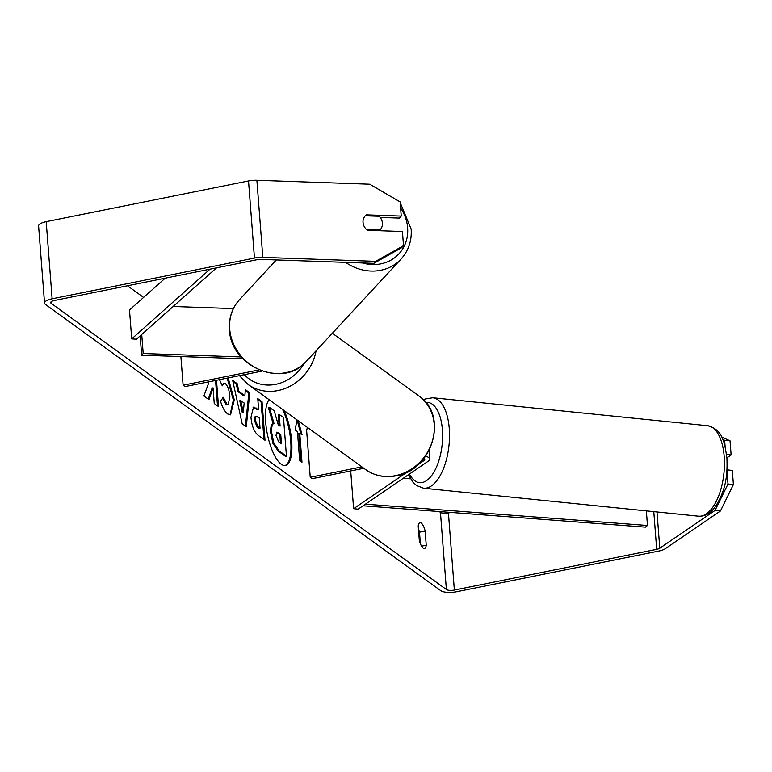 <?xml version="1.0" encoding="UTF-8"?>
<svg xmlns="http://www.w3.org/2000/svg" width="772" height="772" viewBox="0 0 772 772"><rect width="100%" height="100%" fill="white"/><g stroke="black" fill="none" stroke-linecap="round" stroke-linejoin="round"><path stroke-width="1.16" d="M350.71 470.92L353.615 508.69L358.121 509.153L428.47 461.038A12.255 3.947 175.6 0 0 429.879 459.002A12.255 3.947 175.6 0 0 425.517 456.358M418.395 464.387L423.963 460.585A7.151 2.306 175.6 0 0 424.783 459.388A7.151 2.306 175.6 0 0 423.963 458.423M363.824 468.276L312.158 478.679L310.238 477.279L361.894 466.886M308.993 428.576L306.523 429.078L310.238 477.279M353.615 508.69L407.211 472.039M173.16 306.484L233.385 308.588M141.73 334.479L143.196 353.508L241.182 356.944M258.977 369.942L183.099 385.209L185.019 386.608L261.978 371.12M180.889 356.567L183.099 385.209M140.157 335.888L141.643 355.188L143.196 353.508M141.643 355.188L242.833 358.729M382.43 223.118A10.219 9.129 -137.2 0 1 380.22 229.718A10.219 9.129 -137.2 0 1 380.181 229.766L366.324 229.284A10.219 9.129 -137.2 0 1 363.033 222.433A10.219 9.129 -137.2 0 1 365.243 215.832A10.219 9.129 -137.2 0 1 365.281 215.784L379.139 216.266A10.219 9.129 -137.2 0 1 382.43 223.118M285.003 465.506A34.45 11.58 78.6 0 0 290.899 444.074A34.45 11.58 78.6 0 0 282.591 409.459M269.119 399.703A34.45 11.58 78.6 0 0 267.054 432.571A34.45 11.58 78.6 0 0 281.182 464.184A34.45 11.58 78.6 0 0 285.476 465.439A34.45 11.58 78.6 0 0 291.893 445.338A34.45 11.58 78.6 0 0 284.154 410.588M715.036 510.437L727.996 483.996L733.4 484.546L720.44 510.987L715.036 510.437L659.78 548.216A6.128 1.978 -4.4 0 1 656.692 549.346L454.361 590.069A6.128 1.978 -4.4 0 1 446.39 589.528L51.097 303.28A6.128 1.978 -4.4 0 1 50.643 302.614A6.128 1.978 -4.4 0 1 54.445 300.472L256.777 259.749A6.128 1.978 -4.4 0 1 260.955 259.402L373.831 263.358L375.703 261.341L403.515 245.66L401.652 247.677L373.831 263.358M450.945 512.425L448.426 512.936A6.128 1.978 -4.4 0 1 440.455 512.396L439.268 511.546M143.582 297.423L127.486 285.765M207.957 381.995L208.44 383.645L203.876 396.007L208.942 399.664L213.043 387.862L214.249 403.515L218.524 406.603L216.498 380.268M238.866 391.385L244.84 395.708L245.399 389.657L249.81 392.842L246.258 426.723L242.167 423.76L232.681 380.442L237.226 383.732L238.866 391.385L237.93 391.578L243.894 395.901L244.84 395.708M418.212 526.012A10.219 3.435 -101.4 0 1 419.987 522.712A10.219 3.435 -101.4 0 1 425.15 531.039L426.24 545.225A10.219 3.435 -101.4 0 1 424.465 548.525A10.219 3.435 -101.4 0 1 423.191 548.149A10.219 3.435 -101.4 0 1 419.302 540.207L418.212 526.012M300.964 461.463L298.812 433.468L299.758 433.275L302.064 434.945L298.359 420.875M299.758 433.275L301.977 462.196L299.671 460.527L297.442 431.596L295.136 429.927L296.988 419.881M250.958 417.295L253.515 407.114L258.62 409.633L257.771 398.613L262.046 401.701L265.008 440.272L258.408 435.485C254.297 432.281 251.817 426.221 250.958 417.295M228.126 377.933L234.292 399.819L230.558 414.853L227.711 413.985C224.613 411.457 222.23 407.191 220.551 401.208L223.291 397.31L227.007 404.267L228.184 404.625L229.892 396.625C229.255 390.198 227.769 385.875 225.424 383.665L224.073 383.23L222.297 385.826L219.509 379.67M720.44 510.987L665.194 548.767A12.255 3.947 -4.4 0 1 658.998 551.015L456.667 591.738A12.255 3.947 -4.4 0 1 440.725 590.667L45.442 304.419A12.255 3.947 -4.4 0 1 44.535 303.078A12.255 3.947 -4.4 0 1 52.129 298.793L254.461 258.07A12.255 3.947 -4.4 0 1 262.818 257.394L375.703 261.341M418.424 528.685A10.219 3.435 -101.4 0 1 419.495 532.178L420.373 543.691M44.535 303.078L38.6 225.955A12.255 3.947 -4.4 0 1 46.195 221.66L248.526 180.947A12.255 3.947 -4.4 0 1 256.883 180.262L369.769 184.209L400.157 201.926L401.237 216.083L366.314 214.857A10.219 9.129 -137.2 0 0 365.243 215.832A10.219 9.129 -137.2 0 0 367.501 230.288L402.424 231.504L403.515 245.66M380.171 217.424L399.375 218.09L401.237 216.083M721.704 437.077L730.032 440.812L724.628 440.262L725.091 446.351M724.628 440.262L722.814 439.451M726.934 470.245L727.996 483.996M726.963 469.849L732.31 470.389L733.4 484.546M726.577 454.505L731.123 454.969L730.032 440.812M726.906 457.844L731.123 454.969M425.15 531.039L419.495 532.178M426.24 545.225L421.551 546.171M365.455 215.793L366.314 214.857M286.46 456.184L285.515 456.377L278.219 451.089L272.863 443.253L270.798 433.15C270.441 427.331 271.194 424.146 273.056 423.587L268.338 407.442L269.283 407.249L274.224 410.829L278.229 424.783L280.111 426.144L279.203 414.439L283.488 417.546L286.46 456.184L279.155 450.896L273.809 443.06L271.734 432.967C271.387 427.148 272.14 423.953 274.002 423.394L269.283 407.249M279.097 425.411L278.267 414.632L279.203 414.439M272.863 443.253L273.809 443.06M273.056 423.587L274.002 423.394M300.839 434.057L297.133 419.987M245.322 390.468L248.864 393.035L249.81 392.842M248.864 393.035L245.399 426.105M232.903 381.474L236.28 383.925L237.226 383.732M236.28 383.925L237.93 391.578M240.729 400.543L239.783 400.736L242.331 412.866L243.276 412.673L244.164 403.032L240.729 400.543L243.276 412.673M253.062 407.259L257.674 409.816L258.62 409.633M257.838 399.539L261.1 401.894L262.046 401.701M261.1 401.894L263.995 439.538M256.13 416.166L255.185 416.359L254.249 420.084L257.105 426.935L259.102 428.383L260.048 428.199L259.267 417.999L256.13 416.166L255.175 419.785L258.041 426.742L260.048 428.199M217.511 405.869L215.552 380.461M208.247 399.163L212.107 388.055L213.043 387.862M227.18 378.126L233.347 400.012L230.075 414.902M222.346 397.503L226.061 404.46L228.184 404.625M224.073 383.23L221.834 384.794M275.99 435.418L278.663 441.787L281.471 443.813L280.757 434.539L276.839 432.127L275.99 435.418M280.458 443.08L279.811 434.732L276.434 432.368M279.811 434.732L280.757 434.539M646.357 510.871L647.476 525.491L645.402 527.141L363.062 505.776M647.476 525.491L365.436 504.155M410.569 478.814L403.293 478.264M165.189 278.181L129.493 309.977L131.722 338.898L210.003 269.158M216.527 267.845L136.461 339.178L131.722 338.898M423.818 458.616L423.963 460.585M345.615 262.364A45.452 40.636 42.8 0 0 401.093 259.045C408.552 250.707 411.91 240.729 411.167 229.091L400.205 202.65M400.62 207.957A40.347 36.072 -137.2 0 1 407.626 227.808A40.347 36.072 -137.2 0 1 362.386 262.953M401.093 259.045L306.214 361.441A45.452 40.636 -137.2 0 1 259.759 369.759A45.452 40.636 -137.2 0 1 229.699 329.036A45.452 40.636 -137.2 0 1 239.532 299.652L276.318 259.942M440.455 512.396L446.39 589.528M50.991 301.881L51.097 303.28M256.883 180.262L262.818 257.394M448.426 512.936L454.361 590.069M653.788 511.633L656.692 549.346M656.991 511.952L659.78 548.216M46.195 221.66L52.129 298.793M248.526 180.947L254.461 258.07M270.798 433.266L271.744 433.073M270.798 433.15L271.734 432.967M278.219 451.089L279.155 450.896M255.561 408.291L256.507 408.098M254.249 420.084L255.185 419.891M257.105 426.935L258.041 426.742M254.239 419.968L255.175 419.785M233.337 399.896L234.283 399.703M233.347 400.012L234.292 399.819M226.061 404.46L227.007 404.267M276.984 432.687L277.93 432.494M724.184 456.503A45.452 20.989 -84.2 0 0 707.654 425.729C723.055 429.85 724.387 442.047 726.896 457.738C727.504 473.525 726.664 489.815 714.602 507.764C709.97 513.708 704.585 516.516 698.448 516.178A45.452 20.989 -84.2 0 0 724.184 456.503M707.654 425.729L432.735 397.754A45.452 20.989 95.8 0 1 449.265 428.528A45.452 20.989 95.8 0 1 423.538 488.203L698.448 516.178M409.498 474.018A40.347 18.634 -84.2 0 0 431.77 475.398A40.347 18.634 -84.2 0 0 442.385 429.695A40.347 18.634 -84.2 0 0 425.777 402.395M395.534 475.639A45.452 40.221 -54.1 0 0 432.407 440.899A45.452 40.221 -54.1 0 0 418.897 395.92C448.831 415.278 432.638 470.476 396.171 475.822C384.832 477.964 374.632 475.87 365.581 469.55A45.452 40.221 -54.1 0 0 395.534 475.639M316.086 350.787A45.452 40.221 125.9 0 1 278.036 390.545A45.452 40.221 125.9 0 1 248.073 384.456L365.581 469.55M244.357 374.661A40.347 35.705 -54.1 0 0 275.729 384.331A40.347 35.705 -54.1 0 0 304.11 363.535M429.213 450.327L429.879 459.002M306.214 361.441C283.266 389.001 230.336 366.565 229.458 329.596C228.715 317.967 232.073 307.98 239.532 299.652M398.999 201.26L372.654 185.898M432.735 397.754L425.43 398.95L423.538 399.915M408.475 474.712L412.981 482.201L416.581 485.53L423.538 488.203M332.346 333.243L418.897 395.92M239.426 375.655L248.073 384.456"/></g></svg>
